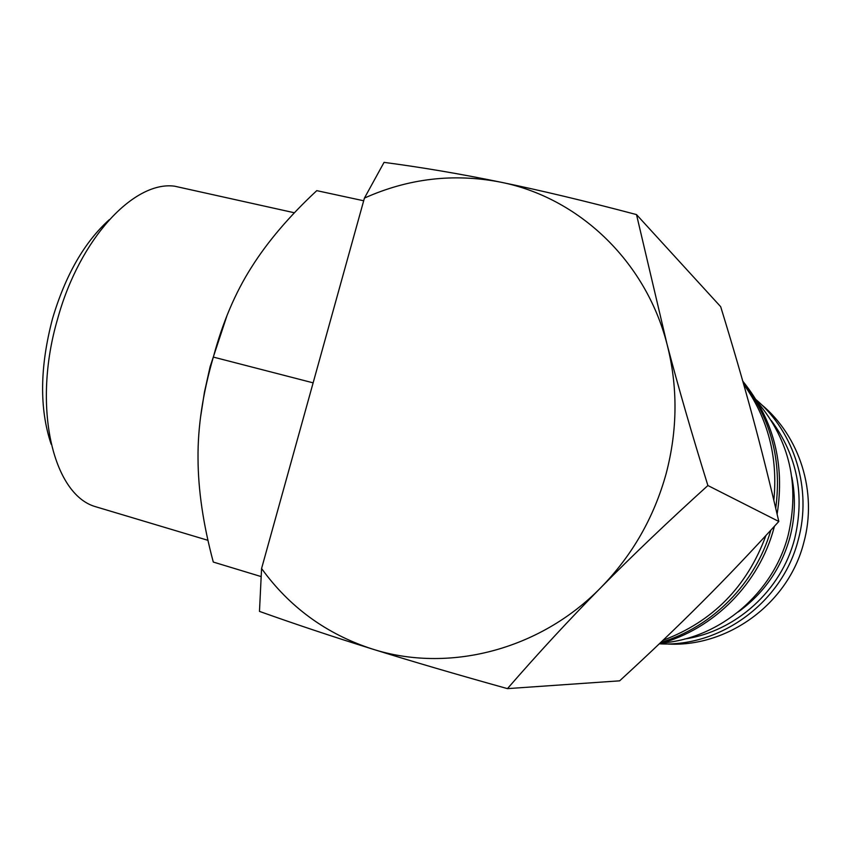 <?xml version="1.0" encoding="UTF-8"?>
<svg xmlns="http://www.w3.org/2000/svg" width="851" height="851" viewBox="0 0 851 851"><rect width="100%" height="100%" fill="white"/><g stroke="black" fill="none" stroke-linecap="round" stroke-linejoin="round"><path stroke-width="1.28" d="M662.982 640.314C712.712 621.666 747.029 586.733 765.932 535.513M773.836 500.303C778.091 457.115 768.017 418.415 743.636 384.205M666.088 643.92C726.903 648.271 788.356 603.955 803.801 542.534C817.651 492.399 799.844 436.276 761.188 404.331M659.302 643.824C720.861 647.324 782.558 602.114 798.238 539.906C812.226 489.219 794.696 432.531 756.135 399.715M775.729 508.281C782.005 460.944 771.134 418.947 743.093 382.28M660.77 642.42C712.191 627.155 755.518 583.435 770.846 530.184M659.312 643.803C713.542 629.538 759.539 583.403 774.155 527.28L774.421 526.29M662.227 642.984C719.946 638.303 773.272 593.36 788.175 535.173C799.866 485.017 789.717 440.744 757.72 402.353M738.264 611.933C763.985 593.264 781.186 568.489 789.866 537.609C795.153 517.482 795.802 497.314 791.813 477.103M684.576 639.037C735.796 631.453 781.314 590.53 794.621 538.864C805.035 495.218 797.27 455.774 771.304 420.554M636.505 214.59L720.691 306.711C732.849 346.261 743.348 382.386 752.199 415.075C761.06 447.732 769.932 483.198 778.814 521.472C751.72 551.193 726.063 578.159 701.83 602.359C677.619 626.623 650.217 652.781 619.645 680.832L507.451 688.629C538.247 653.185 569.447 619.454 601.029 587.435C632.548 555.448 668.173 521.482 707.894 485.527C691.81 433.787 678.173 386.609 666.982 344.006L636.505 214.59C585.382 201.059 540.045 190.241 500.505 182.135C577.946 197.336 645.483 260.321 666.982 344.006C677.949 386.567 677.662 429.798 666.131 473.699C653.993 517.461 632.293 555.373 601.029 587.435C539.598 650.504 447.786 673.375 372.089 648.951C326.401 634.038 289.553 607.22 261.576 568.521L259.47 611.39C295.563 624.262 333.103 636.782 372.089 648.951C410.916 661.078 456.04 674.3 507.451 688.629M100.822 508.27L94.982 506.526C52.9 493.974 31.827 406.576 57.634 318.838C79.771 238.025 134.309 180.625 174.593 186.188L186.805 188.901M51.156 444.211C39.295 408.852 39.774 366.898 52.602 318.359C65.516 275.075 84.387 242.195 109.215 219.739M200.517 417.447L204.442 392.173L210.112 366.717L227.057 315.391M261.087 576.563L213.293 562.054C203.229 524.535 198.145 489.985 198.028 458.412C197.709 426.957 202.815 393.183 213.346 357.09C222.547 322.646 235.248 292.744 251.428 267.374C267.491 241.801 289.276 216.228 316.774 190.645L363.685 200.772M313.125 382.844L213.346 357.09M364.43 198.092C408.31 178.412 453.668 173.093 500.505 182.135C460.806 173.966 421.99 167.381 384.056 162.371L364.43 198.092L261.576 568.521M707.894 485.527L778.814 521.472M777.112 514.153C785.048 463.827 773.602 419.49 742.774 381.142M294.425 212.782L174.593 186.188M207.974 540.332L94.982 506.526"/></g></svg>
